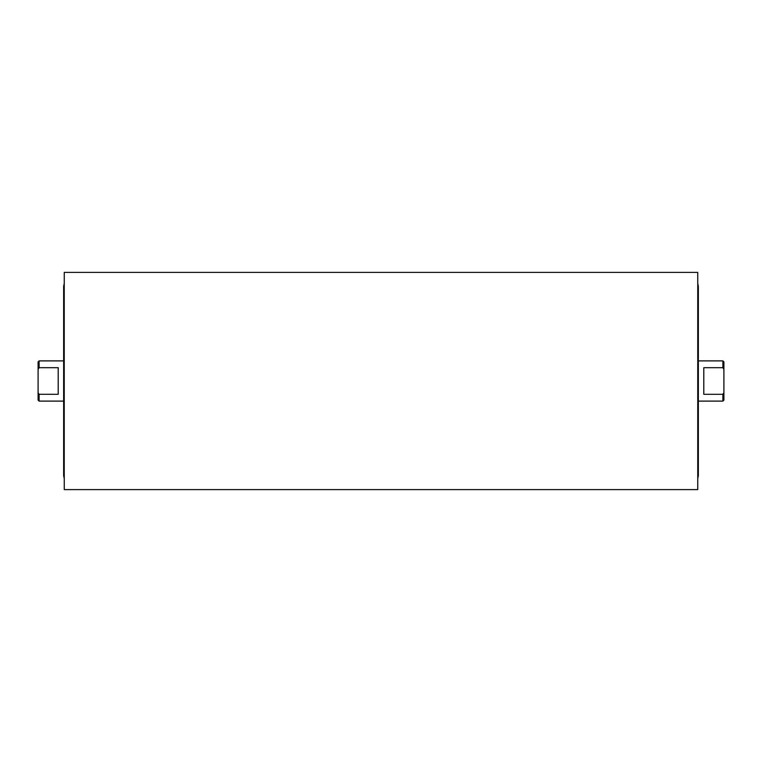 <?xml version="1.0" encoding="UTF-8"?>
<svg xmlns="http://www.w3.org/2000/svg" width="762" height="762" viewBox="0 0 762 762"><rect width="100%" height="100%" fill="white"/><g stroke="black" fill="none" stroke-linecap="round" stroke-linejoin="round"><path stroke-width="1.14" d="M697.754 272.396L697.754 489.604L64.246 489.604L64.246 272.396L697.754 272.396M38.1 400.107L38.1 392.725L39.11 394.306L39.11 401.107L38.1 400.107M722.89 401.107L722.89 394.306L723.9 392.725L723.9 400.107L722.89 401.107L698.354 401.107M63.646 401.107L39.11 401.107M723.9 392.725L723.9 361.893L722.89 360.893L698.354 360.893M63.646 360.893L39.11 360.893L39.11 367.694L38.1 369.275L38.1 361.893L39.11 360.893M723.9 369.275L722.89 367.694L722.89 360.893M722.89 367.694L703.793 367.694L703.793 394.306L722.89 394.306M39.11 367.694L58.207 367.694L58.207 394.306L39.1 394.287M38.1 392.725L38.1 369.275M64.246 283.321L63.646 286.379L63.646 475.621L64.246 478.679M697.754 283.321L698.354 286.379L698.354 475.621L697.754 478.679"/></g></svg>
